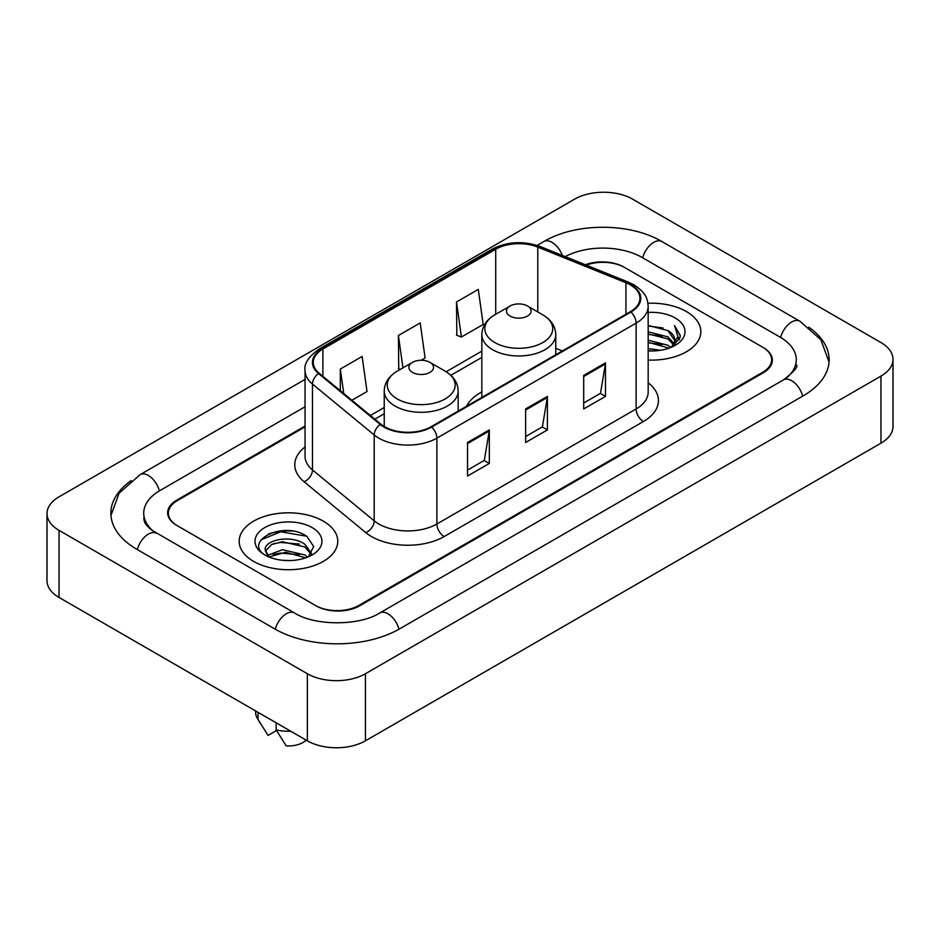 <?xml version="1.0" encoding="UTF-8"?>
<svg xmlns="http://www.w3.org/2000/svg" width="940" height="940" viewBox="0 0 940 940"><rect width="100%" height="100%" fill="white"/><g stroke="black" fill="none" stroke-linecap="round" stroke-linejoin="round"><path stroke-width="1.41" d="M481.832 391.945A54.426 31.419 0 0 0 466.51 406.28M305.054 426.889L177.378 500.597A30.808 17.79 0 0 0 168.366 513.181A30.808 17.79 0 0 0 177.378 525.754L315.346 605.407A30.808 17.79 0 0 0 358.904 605.407L762.622 372.322A30.808 17.79 0 0 0 771.634 359.75A30.808 17.79 0 0 0 762.622 347.177L624.654 267.524A30.808 17.79 0 0 0 586.243 265.127M786.04 378.291A55.448 32.019 0 0 0 796.286 359.75A55.448 32.019 0 0 0 780.047 337.107L642.079 257.466A55.448 32.019 0 0 0 565.187 256.62M305.054 406.773L159.953 490.539A55.448 32.019 0 0 0 143.714 513.181A55.448 32.019 0 0 0 153.96 531.711M307.356 673.733A41.078 23.712 0 0 0 365.437 673.733L880.968 376.094A41.078 23.712 0 0 0 893 359.327A41.078 23.712 0 0 0 880.968 342.56L632.644 199.186A41.078 23.712 0 0 0 574.563 199.186L59.032 496.825A41.078 23.712 0 0 0 47 513.593A41.078 23.712 0 0 0 59.032 530.36L307.356 673.733L307.356 740.814A41.078 23.712 0 0 0 365.437 740.814L880.968 443.175A41.078 23.712 0 0 0 893 426.407L893 359.327M47 513.593L47 580.673A41.078 23.712 0 0 0 59.032 597.441L307.356 740.814M131.283 480.575A88.313 50.983 0 0 0 110.861 513.181A88.313 50.983 0 0 0 136.723 549.23L274.68 628.884A88.313 50.983 0 0 0 399.571 628.884L803.277 395.799A88.313 50.983 0 0 0 829.139 359.75A88.313 50.983 0 0 0 808.717 327.144M292.587 531.088A41.078 23.712 0 0 0 268.546 533.944M686.376 311.539A49.291 28.459 0 0 0 647.93 303.279A49.291 28.459 0 0 1 686.376 311.539A49.291 28.459 0 0 1 700.817 331.656A49.291 28.459 0 0 0 686.376 311.539M323.325 521.148A49.291 28.459 0 0 0 269.615 514.979A49.291 28.459 0 0 0 239.183 541.264A49.291 28.459 0 0 0 253.624 561.391A49.291 28.459 0 0 0 307.333 567.56A49.291 28.459 0 0 0 337.765 541.264A49.291 28.459 0 0 0 323.325 521.148A49.291 28.459 0 0 0 269.615 514.979A49.291 28.459 0 0 0 239.183 541.264A49.291 28.459 0 0 0 253.624 561.391A49.291 28.459 0 0 0 307.333 567.56A49.291 28.459 0 0 0 337.765 541.264A49.291 28.459 0 0 0 323.325 521.148M630.317 284.879A32.865 18.976 180 0 1 639.94 298.286A32.865 18.976 180 0 1 630.317 311.704L431.084 426.737A32.865 18.976 180 0 1 380.935 424.198L319.212 373.309A32.865 18.976 180 0 1 313.267 362.429A32.865 18.976 180 0 1 322.89 349.022L495.709 249.241A32.865 18.976 180 0 1 537.786 247.114L625.934 282.752A32.865 18.976 180 0 1 630.317 284.879M630.905 284.538A33.675 19.446 0 0 0 626.404 282.364L538.256 246.726A33.675 19.446 0 0 0 495.122 248.912L322.314 348.681A33.675 19.446 0 0 0 318.531 373.579L380.254 424.481A33.675 19.446 0 0 0 431.66 427.065L630.905 312.045A33.675 19.446 0 0 0 630.905 284.538M467.532 442.505L467.532 476.039L489.317 463.455L489.317 429.921L467.532 442.505M467.532 470.082L484.312 460.4L489.223 431.037A8.213 4.747 -120 0 0 489.317 429.921M484.159 460.483L489.317 463.455M583.705 375.424L583.705 408.959L605.489 396.386L605.489 362.852L583.705 375.424M583.705 403.013L600.484 393.331L605.395 363.968A8.213 4.747 -120 0 0 605.489 362.852M600.331 393.413L605.489 396.386M525.625 408.959L525.625 442.505L547.397 429.921L547.397 396.386L525.625 408.959M525.625 436.548L542.392 426.866L547.315 397.503A8.213 4.747 -120 0 0 547.397 396.386M542.251 426.948L547.397 429.921M648.165 360.055A49.291 28.459 0 0 0 700.817 331.656A49.291 28.459 0 0 1 648.165 360.055M305.054 426.055L176.661 500.186A30.808 17.79 0 0 0 167.637 512.758A30.808 17.79 0 0 0 176.661 525.331L316.063 605.818A30.808 17.79 0 0 0 359.632 605.818L763.339 372.745A30.808 17.79 0 0 0 772.363 360.173A30.808 17.79 0 0 0 763.339 347.589L623.937 267.101A30.808 17.79 0 0 0 585.361 264.763M456.499 301.987L461.411 337.025L483.195 324.441L478.272 289.403L456.499 301.987L456.84 335.31M351.889 400.252L367.023 391.522L362.1 356.483L340.315 369.056L340.315 390.723M421.155 360.267L425.103 357.987L420.192 322.937L398.407 335.521L398.76 368.856M400.252 369.408L398.407 368.715M398.407 335.521L402.943 367.857M461.411 337.025L456.499 335.18M340.315 369.056L343.758 393.555M648.165 348.587L660.609 350.268M648.165 350.69L653.876 350.949M648.165 340.21L667.941 345.238L670.772 347.471M648.165 342.301L669.068 348.129M648.165 331.82L667.941 336.861L673.933 343.535M648.165 333.912L667.941 338.952L673.393 344.534M674.262 344.416L674.52 345.403M670.902 347.424A23.218 13.407 0 0 0 674.732 340.045A23.218 13.407 0 0 0 667.941 330.575L674.72 340.55M674.05 344.663L680.067 337.578L680.29 335.51L674.544 325.534L677.905 336.685L671.266 347.271M648.165 350.89A33.476 19.329 0 0 0 675.202 345.332A33.476 19.329 0 0 0 675.202 317.99A33.476 19.329 0 0 0 648.165 312.433M667.941 330.575L648.165 325.44M674.544 325.534L680.29 335.909M648.165 326.004L663.005 327.99M677.775 337.401L679.209 339.857M648.165 334.382L662.312 336.168M648.165 342.771L662.312 344.557M677.916 336.555L679.432 339.363M510.079 316.063A12.326 7.109 0 0 0 527.505 316.063A12.326 7.109 0 0 0 527.505 306.005L542.803 314.841A33.958 19.611 0 0 1 542.803 342.56A33.958 19.611 0 0 1 494.781 342.56A33.958 19.611 0 0 1 494.781 314.841C486.415 319.8 482.103 326.403 481.832 334.628A36.966 21.338 0 0 0 492.654 349.727A36.966 21.338 0 0 0 532.945 354.345A36.966 21.338 0 0 0 555.763 334.628C555.493 326.403 551.169 319.8 542.803 314.841L527.505 306.005A12.326 7.109 0 0 0 510.079 306.005A12.326 7.109 0 0 0 510.079 316.063M412.495 372.404A12.326 7.109 0 0 0 429.921 372.404A12.326 7.109 0 0 0 429.921 362.346L445.219 371.183A33.958 19.611 0 0 1 445.219 398.901A33.958 19.611 0 0 1 397.197 398.901A33.958 19.611 0 0 1 397.197 371.183C388.831 376.141 384.507 382.745 384.237 390.97A36.966 21.338 0 0 0 395.07 406.068A36.966 21.338 0 0 0 435.349 410.686A36.966 21.338 0 0 0 458.168 390.97C457.897 382.745 453.585 376.141 445.219 371.183L429.921 362.346A12.326 7.109 0 0 0 412.495 362.346A12.326 7.109 0 0 0 412.495 372.404M282.87 560.322L290.695 560.557M267.512 555.411L282.47 549.712L304.889 554.952L307.603 557.126M268.617 557.079L285.678 552.25L304.889 557.608M265.268 549.783L269.099 557.032M265.303 550.429C262.918 540.136 291.177 534.061 304.889 544.307L311.563 553.519M265.409 551.122L271.601 544.53L282.423 541.745L304.889 546.962L311.034 554.201M308.402 556.797L313.643 546.504L307.004 536.505C283.516 519.62 241.768 541.875 265.879 555.516L265.997 555.587M312.151 527.598A33.476 19.329 0 0 0 264.798 527.598A33.476 19.329 0 0 0 264.798 554.929A33.476 19.329 0 0 0 312.151 554.929A33.476 19.329 0 0 0 312.151 527.598M255.621 710.934L255.621 712.309A32.865 18.976 0 0 0 257.419 718.501A32.865 18.976 0 0 0 258.007 719.417L268.065 735.409L276.524 730.521M258.007 719.417L258.007 712.32M268.558 557.044L265.374 550.957M276.16 722.801L276.16 729.898L286.218 745.89A20.539 11.856 0 0 0 306.17 740.121M276.16 729.898A32.865 18.976 0 0 0 290.766 731.226M260.979 539.865L280.637 531.793L306.558 536.199M273.258 543.778L280.637 542.439L299.308 544.072M273.176 554.459L280.637 553.096L299.272 554.718M398.948 629.236A16.427 9.482 -120 0 0 379.737 612.974C359.538 626.04 314.712 626.04 294.514 612.974L151.704 530.113C147.568 526.682 145.124 523.803 144.396 521.477L143.714 518.21M275.303 629.236A16.427 9.482 -60 0 1 294.514 612.974M137.346 549.583A16.427 9.482 -60 0 1 156.557 533.321M110.944 515.496L119.121 493.147L140.131 474.641A16.427 9.482 60 0 1 159.342 490.903M537.151 245.411L543.837 241.557A16.427 9.482 60 0 1 562.32 255.457M543.837 241.557C575.879 222.498 629.87 222.498 661.913 241.557A16.427 9.482 120 0 0 642.702 257.818M661.913 241.557L799.87 321.21A16.427 9.482 120 0 0 780.658 337.472M802.654 396.151A16.427 9.482 -120 0 0 783.443 379.889L379.737 612.974M365.437 740.814L365.437 673.733M59.032 597.441L59.032 530.36M880.968 443.175L880.968 376.094M648.165 382.791A51.348 29.645 180 0 1 643.395 421.543L444.15 536.564A10.27 5.934 60 0 1 436.889 523.991L636.133 408.959A41.078 23.712 0 0 0 648.165 392.191L648.165 306.334A41.078 23.712 180 0 1 636.133 323.113A10.27 5.934 -120 0 0 630.905 312.045M444.15 536.564A51.348 29.645 180 0 1 371.547 536.564A51.348 29.645 180 0 1 365.789 532.616L304.066 481.727A51.348 29.645 180 0 1 305.054 446.935M378.808 523.991A41.078 23.712 0 0 0 436.889 523.991L436.889 438.134A41.078 23.712 180 0 1 374.202 434.973L312.48 384.084A41.078 23.712 180 0 1 305.054 370.478L305.054 456.335A41.078 23.712 0 0 0 312.48 469.941L374.202 520.831A41.078 23.712 0 0 0 378.808 523.991M648.165 306.334C647.495 299.284 646.849 293.409 634.007 284.867L628.602 282.247A10.27 4.806 112 0 0 626.404 282.364M628.602 282.247L540.465 246.621C523.451 240.593 507.306 241.474 492.02 249.241A10.27 5.934 60 0 1 495.122 248.912M322.314 348.681A10.27 5.934 -120 0 0 319.212 349.01C308.555 356.671 303.832 363.827 305.054 370.478M318.531 373.579A10.27 6.874 129.5 0 0 312.48 384.084L312.48 469.941A10.27 6.874 -50.5 0 1 304.066 481.727M540.465 246.621A10.27 4.806 112 0 0 538.256 246.726M380.254 424.481A10.27 6.874 129.5 0 0 374.202 434.973L374.202 520.831A10.27 6.874 -50.5 0 1 365.789 532.616M431.66 427.065A10.27 5.934 60 0 1 436.889 438.134L636.133 323.113L636.133 408.959A10.27 5.934 60 0 0 643.395 421.543M322.89 349.022L322.89 376.353M625.934 282.752L625.934 314.242M537.786 247.114L537.786 311.939M562.343 350.949L555.763 348.282M495.709 249.241L495.709 314.301M481.832 351.161L446.171 371.747M384.237 407.502L370.384 415.504M525.625 410.028L547.315 397.503M583.705 376.494L605.395 363.968M467.532 443.562L489.223 431.037M140.131 474.641L305.054 379.419M829.057 362.065L820.879 339.716L799.87 321.21M796.286 364.779C798.577 366.447 794.288 371.476 783.443 379.889M492.02 249.241L319.212 349.01M481.832 357.412L450.848 375.295M384.237 413.753L374.837 419.181M555.763 354.756L555.763 334.628M481.832 397.444L481.832 334.628M510.079 306.005L494.781 314.841M458.168 411.097L458.168 390.97M384.237 426.513L384.237 390.97M412.495 362.346L397.197 371.183M260.756 724.07L257.419 718.501"/></g></svg>
